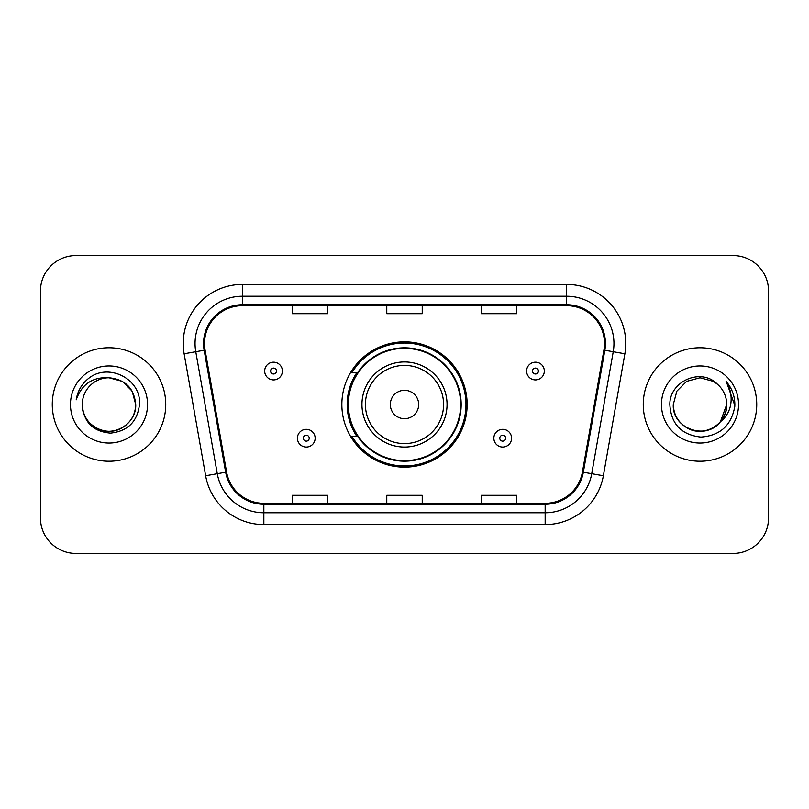 <?xml version="1.0" encoding="UTF-8"?>
<svg xmlns="http://www.w3.org/2000/svg" width="809" height="809" viewBox="0 0 809 809"><rect width="100%" height="100%" fill="white"/><g stroke="black" fill="none" stroke-linecap="round" stroke-linejoin="round"><path stroke-width="1.21" d="M341.853 404.5A62.647 62.647 0 0 0 404.5 467.147A62.647 62.647 0 0 0 467.147 404.5A62.647 62.647 0 0 0 404.5 341.853A62.647 62.647 0 0 0 341.853 404.5M356.88 436.415A57.328 57.328 0 0 1 356.88 372.585M40.45 291.028L40.45 517.972A35.454 35.454 0 0 0 75.904 553.427L733.096 553.427A35.454 35.454 0 0 0 768.55 517.972L768.55 291.028A35.454 35.454 0 0 0 733.096 255.573L75.904 255.573A35.454 35.454 0 0 0 40.45 291.028L40.45 517.972M52.272 404.5A56.731 56.731 0 0 0 109.003 461.231A56.731 56.731 0 0 0 165.744 404.5A56.731 56.731 0 0 0 109.003 347.769A56.731 56.731 0 0 0 52.272 404.5A56.731 56.731 0 0 0 109.003 461.231A56.731 56.731 0 0 0 165.744 404.5A56.731 56.731 0 0 0 109.003 347.769A56.731 56.731 0 0 0 52.272 404.5M643.256 404.5A56.731 56.731 0 0 0 699.997 461.231A56.731 56.731 0 0 0 756.728 404.5A56.731 56.731 0 0 0 699.997 347.769A56.731 56.731 0 0 0 643.256 404.5A56.731 56.731 0 0 0 699.997 461.231A56.731 56.731 0 0 0 756.728 404.5A56.731 56.731 0 0 0 699.997 347.769A56.731 56.731 0 0 0 643.256 404.5M204.505 343.512A37.821 37.821 0 0 1 242.336 305.691L566.664 305.691A37.821 37.821 0 0 1 603.918 350.075L582.409 472.062A37.821 37.821 0 0 1 545.155 503.309L263.845 503.309A37.821 37.821 0 0 1 226.591 472.062L205.082 350.075A37.821 37.821 0 0 1 204.505 343.512M203.565 343.512A38.771 38.771 0 0 0 204.151 350.246L225.66 472.223A38.771 38.771 0 0 0 263.845 504.26L545.155 504.26A38.771 38.771 0 0 0 583.34 472.223L604.849 350.246A38.771 38.771 0 0 0 566.664 304.74L242.336 304.74A38.771 38.771 0 0 0 203.565 343.512M184.128 353.776A59.097 59.097 0 0 1 242.336 284.414L566.664 284.414A59.097 59.097 0 0 1 624.872 353.776L603.362 475.753A59.097 59.097 0 0 1 545.155 524.586L263.845 524.586A59.097 59.097 0 0 1 205.638 475.753L184.128 353.776L195.768 351.723A47.276 47.276 0 0 1 242.336 296.236L566.664 296.236A47.276 47.276 0 0 1 613.232 351.723L591.723 473.7A47.276 47.276 0 0 1 545.155 512.764L263.845 512.764A47.276 47.276 0 0 1 217.277 473.7L195.768 351.723A47.276 47.276 0 0 1 195.05 343.512M733.096 255.573L75.904 255.573M75.904 553.427L733.096 553.427M768.55 517.972L768.55 291.028M386.773 305.691L386.773 313.69L422.227 313.69L422.227 305.691M292.211 305.691L292.211 313.69L327.675 313.69L327.675 305.691M481.325 305.691L481.325 313.69L516.789 313.69L516.789 305.691M422.227 503.309L422.227 495.31L386.773 495.31L386.773 503.309M327.675 503.309L327.675 495.31L292.211 495.31L292.211 503.309M516.789 503.309L516.789 495.31L481.325 495.31L481.325 503.309M82.285 404.5A26.717 26.717 0 0 1 109.003 377.783L122.361 381.363L132.14 391.141L135.72 404.5L132.14 391.141L122.361 381.363L109.003 377.783L122.361 381.363L132.14 391.141L135.72 404.5L132.14 391.141L122.361 381.363L109.003 377.783L122.361 381.363L132.14 391.141L135.72 404.5C135.366 414.572 130.906 422.288 122.361 427.637C105.706 438.306 81.375 424.26 82.285 404.5C83.519 422.045 92.924 431.581 110.489 433.118C127.711 431.248 137.378 421.711 139.472 404.5C141.545 378.946 108.345 362.381 88.697 378.339C81.739 383.901 77.583 391.06 76.218 399.818C81.719 384.144 92.651 376.802 109.003 377.783L122.361 381.363L132.14 391.141L135.72 404.5C136.64 424.26 112.299 438.306 95.644 427.637C87.099 422.288 82.649 414.572 82.285 404.5C82.649 414.572 87.099 422.288 95.644 427.637C112.299 438.306 136.64 424.26 135.72 404.5C135.366 414.572 130.906 422.288 122.361 427.637C105.706 438.306 81.375 424.26 82.285 404.5C81.375 424.26 105.706 438.306 122.361 427.637C130.906 422.288 135.366 414.572 135.72 404.5C135.366 414.572 130.906 422.288 122.361 427.637C105.706 438.306 81.375 424.26 82.285 404.5C81.375 424.26 105.706 438.306 122.361 427.637C130.906 422.288 135.366 414.572 135.72 404.5C135.366 414.572 130.906 422.288 122.361 427.637C105.706 438.306 81.375 424.26 82.285 404.5C81.375 424.26 105.706 438.306 122.361 427.637C130.906 422.288 135.366 414.572 135.72 404.5C135.538 413.278 131.928 420.447 124.869 425.999M109.003 377.783C125.233 379.36 134.142 388.269 135.72 404.5M70.464 404.5A38.539 38.539 0 0 0 109.003 443.039A38.539 38.539 0 0 0 147.541 404.5A38.539 38.539 0 0 0 109.003 365.961A38.539 38.539 0 0 0 70.464 404.5M418.688 404.5A14.188 14.188 0 0 0 404.5 390.312A14.188 14.188 0 0 0 390.312 404.5A14.188 14.188 0 0 0 404.5 418.688A14.188 14.188 0 0 0 418.688 404.5M447.053 404.5A42.553 42.553 0 0 0 404.5 361.947A42.553 42.553 0 0 0 361.947 404.5A42.553 42.553 0 0 0 404.5 447.053A42.553 42.553 0 0 0 447.053 404.5A42.553 42.553 0 0 1 404.5 447.053A42.553 42.553 0 0 1 361.947 404.5M460.645 404.5A56.145 56.145 0 0 0 404.5 348.355A56.145 56.145 0 0 0 348.355 404.5A56.145 56.145 0 0 0 404.5 460.645A56.145 56.145 0 0 0 460.645 404.5M465.964 404.5A61.464 61.464 0 0 1 351.976 436.415L357.669 436.415A56.67 56.67 0 0 0 461.17 404.631A56.67 56.67 0 0 0 357.669 372.585L351.976 372.585A61.464 61.464 0 0 1 465.964 404.5M691.786 429.933C708.532 435.95 727.22 421.833 726.715 404.5C726.351 414.572 721.901 422.288 713.356 427.637C696.701 438.306 672.36 424.26 673.28 404.5L676.86 391.141L686.639 381.363L699.997 377.783L713.356 381.363L717.502 384.315C701.1 367.124 669.528 381.282 669.832 404.5C671.035 424.007 681.37 434.868 700.857 437.072C720.04 435.687 731.346 425.494 734.784 406.502L734.845 404.5C734.744 395.732 731.821 388.037 726.088 381.413C730.456 388.563 731.983 396.258 730.699 404.5C729.455 411.508 726.047 417.232 720.475 421.671A26.717 26.717 0 0 0 726.715 404.5L720.475 421.671C706.287 440.834 671.885 428.578 673.28 404.5C673.634 414.572 678.094 422.288 686.639 427.637C703.294 438.306 727.625 424.26 726.715 404.5L720.404 421.752L726.715 404.5C726.351 414.572 721.901 422.288 713.356 427.637C696.701 438.306 672.36 424.26 673.28 404.5C673.634 414.572 678.094 422.288 686.639 427.637C703.294 438.306 727.625 424.26 726.715 404.5A26.717 26.717 0 0 0 717.502 384.315M661.459 404.5A38.539 38.539 0 0 0 699.997 443.039A38.539 38.539 0 0 0 738.536 404.5A38.539 38.539 0 0 0 699.997 365.961A38.539 38.539 0 0 0 661.459 404.5M726.351 381.706L734.825 405.511M282.402 371.048A8.869 8.869 0 0 1 273.533 379.917A8.869 8.869 0 0 1 264.674 371.048A8.869 8.869 0 0 1 273.533 362.189A8.869 8.869 0 0 1 282.402 371.048A8.869 8.869 0 0 0 273.533 362.189A8.869 8.869 0 0 0 264.674 371.048M544.326 371.048A8.869 8.869 0 0 1 535.467 379.917A8.869 8.869 0 0 1 526.598 371.048A8.869 8.869 0 0 1 535.467 362.189A8.869 8.869 0 0 1 544.326 371.048A8.869 8.869 0 0 0 535.467 362.189A8.869 8.869 0 0 0 526.598 371.048M297.409 438.185A8.869 8.869 0 0 1 306.277 429.326A8.869 8.869 0 0 1 315.146 438.185A8.869 8.869 0 0 1 306.277 447.053A8.869 8.869 0 0 1 297.409 438.185A8.869 8.869 0 0 0 306.277 447.053A8.869 8.869 0 0 0 315.146 438.185M493.854 438.185A8.869 8.869 0 0 1 502.723 429.326A8.869 8.869 0 0 1 511.591 438.185A8.869 8.869 0 0 1 502.723 447.053A8.869 8.869 0 0 1 493.854 438.185A8.869 8.869 0 0 0 502.723 447.053A8.869 8.869 0 0 0 511.591 438.185M566.664 284.414L566.664 304.74M195.768 351.723L204.151 350.246M263.845 524.586L263.845 504.26M545.155 504.26L545.155 524.586M583.34 472.223L603.362 475.753M205.638 475.753L225.66 472.223M604.849 350.246L624.872 353.776M242.336 284.414L242.336 304.74M443.585 404.5A39.085 39.085 0 0 0 404.5 365.415A39.085 39.085 0 0 0 365.415 404.5A39.085 39.085 0 0 0 404.5 443.585A39.085 39.085 0 0 0 443.585 404.5M270.58 371.048A2.953 2.953 0 0 0 273.533 374.001A2.953 2.953 0 0 0 276.496 371.048A2.953 2.953 0 0 0 273.533 368.095A2.953 2.953 0 0 0 270.58 371.048M532.504 371.048A2.953 2.953 0 0 0 535.467 374.001A2.953 2.953 0 0 0 538.42 371.048A2.953 2.953 0 0 0 535.467 368.095A2.953 2.953 0 0 0 532.504 371.048M309.23 438.185A2.953 2.953 0 0 0 306.277 435.232A2.953 2.953 0 0 0 303.324 438.185A2.953 2.953 0 0 0 306.277 441.138A2.953 2.953 0 0 0 309.23 438.185M505.676 438.185A2.953 2.953 0 0 0 502.723 435.232A2.953 2.953 0 0 0 499.77 438.185A2.953 2.953 0 0 0 502.723 441.138A2.953 2.953 0 0 0 505.676 438.185"/></g></svg>

